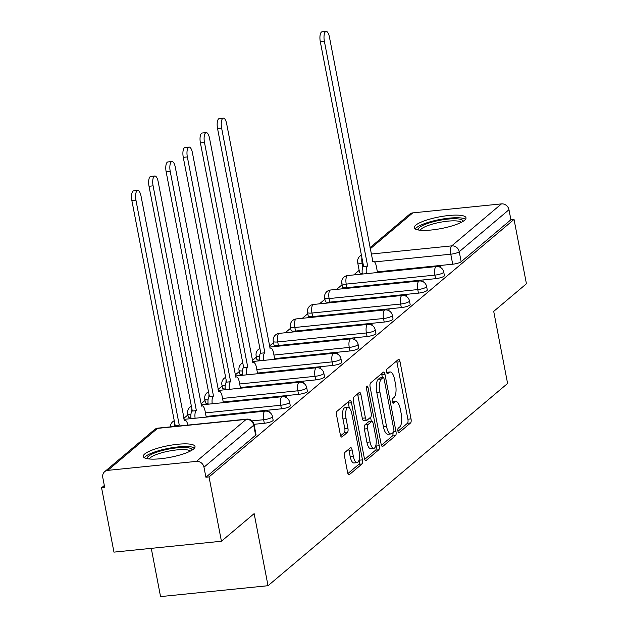 <?xml version="1.0" encoding="UTF-8"?>
<svg xmlns="http://www.w3.org/2000/svg" width="628" height="628" viewBox="0 0 628 628"><rect width="100%" height="100%" fill="white"/><g stroke="black" fill="none" stroke-linecap="round" stroke-linejoin="round"><path stroke-width="0.94" d="M397.924 431.059A2.324 0.84 84.2 0 0 398.913 432.731A2.324 0.84 84.2 0 0 399.11 432.645L410.555 422.974A3.313 1.201 84.2 0 0 411.026 418.892L400.028 361.775A3.313 1.201 84.2 0 0 398.615 359.389A3.313 1.201 84.2 0 0 398.34 359.514L386.887 369.178A2.324 0.84 84.2 0 0 386.558 372.035A2.324 0.84 84.2 0 0 387.547 373.707A2.324 0.84 84.2 0 0 387.743 373.621L389.227 372.373A10.613 3.839 84.2 0 1 390.106 371.972A10.613 3.839 84.2 0 1 394.627 379.618L395.546 384.375A10.613 3.839 84.2 0 1 394.054 397.438L392.571 398.694A2.324 0.84 84.2 0 0 392.241 401.551A2.324 0.84 84.2 0 0 393.23 403.223A2.324 0.84 84.2 0 0 393.426 403.137L394.91 401.881A10.613 3.839 84.2 0 1 395.789 401.48A10.613 3.839 84.2 0 1 400.311 409.126L401.229 413.883A10.613 3.839 84.2 0 1 399.73 426.946L398.254 428.202A2.324 0.84 84.2 0 0 397.924 431.059M464.555 220.271A26.345 5.903 -10.9 0 0 465.984 217.767A26.345 5.903 -10.9 0 0 443.91 216.118A26.345 5.903 -10.9 0 0 415.673 225.224A26.345 5.903 -10.9 0 0 414.245 227.736A26.345 5.903 -10.9 0 0 436.319 229.385A26.345 5.903 -10.9 0 0 464.555 220.271M193.589 449.028A26.345 5.903 -10.9 0 0 195.018 446.524A26.345 5.903 -10.9 0 0 172.943 444.867A26.345 5.903 -10.9 0 0 144.707 453.981A26.345 5.903 -10.9 0 0 143.278 456.485A26.345 5.903 -10.9 0 0 165.36 458.134A26.345 5.903 -10.9 0 0 193.589 449.028M344.984 452.325A3.313 1.201 84.2 0 0 344.521 456.407L347.606 472.437A3.313 1.201 84.2 0 0 349.019 474.823A3.313 1.201 84.2 0 0 349.294 474.697L362.011 463.959A3.313 1.201 84.2 0 0 362.474 459.877L351.476 402.76A3.313 1.201 84.2 0 0 350.063 400.374A3.313 1.201 84.2 0 0 349.788 400.499L337.071 411.238A3.313 1.201 84.2 0 0 336.608 415.32L340.329 434.678A3.313 1.201 84.2 0 0 341.742 437.064A3.313 1.201 84.2 0 0 342.017 436.939L347.465 432.347A3.313 1.201 84.2 0 0 347.928 428.257L346.083 418.664A8.871 3.211 84.2 0 1 348.069 407.407A8.871 3.211 84.2 0 1 351.845 413.797L359.09 451.399A8.871 3.211 84.2 0 1 357.096 462.655A8.871 3.211 84.2 0 1 353.321 456.266L352.112 449.993A3.313 1.201 84.2 0 0 350.707 447.607A3.313 1.201 84.2 0 0 350.424 447.733L344.984 452.325M514.042 219.423L526.429 283.754L493.71 311.378L507.597 383.465L268.03 585.712L254.144 513.618L221.433 541.242L209.038 476.911L514.042 219.423L510.909 219.745L508.978 209.721L459.241 251.71A6.759 1.515 169.1 0 1 450.778 254.199L374.61 261.915M381.118 444.137A3.313 1.201 84.2 0 0 382.531 446.532A3.313 1.201 84.2 0 0 382.805 446.406L395.522 435.667A3.313 1.201 84.2 0 0 395.993 431.585L384.995 374.469A3.313 1.201 84.2 0 0 383.582 372.082A3.313 1.201 84.2 0 0 383.3 372.208L370.583 382.939A3.313 1.201 84.2 0 0 370.12 387.021L381.118 444.137M378.762 449.813L366.053 460.552A3.313 1.201 84.2 0 1 365.771 460.677A3.313 1.201 84.2 0 1 364.358 458.291L353.36 401.174A3.313 1.201 84.2 0 1 353.831 397.092L359.271 392.492A3.313 1.201 84.2 0 1 359.546 392.367A3.313 1.201 84.2 0 1 360.959 394.761L365.418 417.918A3.313 1.201 84.2 0 0 366.831 420.313A3.313 1.201 84.2 0 0 367.105 420.187L370.716 417.133A3.313 1.201 84.2 0 0 371.187 413.051L366.54 388.936A2.324 0.84 84.2 0 1 367.066 385.992A2.324 0.84 84.2 0 1 368.047 387.664L379.234 445.731A3.313 1.201 84.2 0 1 378.762 449.813L375.63 450.135L364.664 459.398M221.433 541.242L113.958 552.13L101.571 487.799L104.319 485.483M359.161 270.338L353.729 274.923M342.032 284.798L336.6 289.382M324.904 299.258L319.471 303.842M307.775 313.717L302.343 318.302M290.654 328.177L285.222 332.762M273.525 342.637L269.467 346.059M256.397 357.096L252.338 360.519M239.268 371.556L235.21 374.979M222.139 386.016L218.081 389.439M205.011 400.476L200.952 403.898M187.89 414.935L183.823 418.358M151.269 548.354L160.556 596.6L268.03 585.712M209.038 476.911L205.906 477.225L203.974 467.208A6.759 6.115 -130.2 0 0 196.47 461.376L107.796 470.364A6.759 6.115 -130.2 0 0 104.68 471.667A6.759 6.115 -130.2 0 0 102.772 477.461L104.703 487.485L101.571 487.799M510.909 219.745L461.172 261.727A6.759 1.515 169.1 0 1 452.71 264.215L377.389 271.853M369.994 247.691L409.684 214.179A6.759 6.115 49.8 0 1 412.792 212.876L501.466 203.888A6.759 6.115 49.8 0 1 508.978 209.721M422.77 281.579L423.5 280.959L421.553 281.163M405.641 296.039L406.379 295.419L404.424 295.623M388.512 310.499L389.25 309.879L387.295 310.075M371.391 324.959L372.121 324.338L370.167 324.535M354.263 339.418L354.993 338.798L353.038 338.994M337.134 353.878L337.864 353.258L335.917 353.454M320.005 368.338L320.735 367.718L318.789 367.914M302.877 382.797L303.607 382.177L301.66 382.374M285.748 397.257L286.486 396.637L284.531 396.833M268.619 411.717L269.357 411.097L267.402 411.293M264.31 423.272L263.627 419.716A6.759 1.515 169.1 0 0 272.45 416.584L273.141 420.14A6.759 1.515 -10.9 0 1 264.31 423.272L254.026 424.316M281.438 408.812L280.747 405.256A6.759 1.515 169.1 0 0 289.579 402.124L290.269 405.68A6.759 1.515 -10.9 0 1 281.438 408.812L206.117 416.442M298.567 394.353L297.876 390.797A6.759 1.515 169.1 0 0 306.707 387.664L307.39 391.22A6.759 1.515 -10.9 0 1 298.567 394.353L223.238 401.983M315.688 379.893L315.005 376.337A6.759 1.515 169.1 0 0 323.836 373.205L324.519 376.761A6.759 1.515 -10.9 0 1 315.688 379.893L240.367 387.523M332.816 365.433L332.134 361.877A6.759 1.515 169.1 0 0 340.965 358.745L341.648 362.301A6.759 1.515 -10.9 0 1 332.816 365.433L257.496 373.063M349.945 350.974L349.262 347.417A6.759 1.515 169.1 0 0 358.093 344.285L358.776 347.841A6.759 1.515 -10.9 0 1 349.945 350.974L274.624 358.604M367.074 336.514L366.391 332.958A6.759 1.515 169.1 0 0 375.214 329.826L375.905 333.382A6.759 1.515 -10.9 0 1 367.074 336.514L278.4 345.502L277.717 341.946A6.759 1.515 169.1 0 1 273.282 341.365L273.965 344.921A6.759 1.515 -10.9 0 0 278.4 345.502M384.203 322.054L383.52 318.498A6.759 1.515 169.1 0 0 392.343 315.366L393.034 318.922A6.759 1.515 -10.9 0 1 384.203 322.054L295.529 331.042L294.846 327.486A6.759 1.515 169.1 0 1 290.403 326.905L291.094 330.461A6.759 1.515 -10.9 0 0 295.529 331.042M401.331 307.594L400.64 304.038A6.759 1.515 169.1 0 0 409.472 300.906L410.155 304.462A6.759 1.515 -10.9 0 1 401.331 307.594L312.658 316.583L311.975 313.027A6.759 1.515 169.1 0 1 307.532 312.446L308.222 316.002A6.759 1.515 -10.9 0 0 312.658 316.583M418.452 293.135L417.769 289.579A6.759 1.515 169.1 0 0 426.6 286.447L427.283 290.003A6.759 1.515 -10.9 0 1 418.452 293.135L329.786 302.123L329.103 298.567A6.759 1.515 169.1 0 1 324.66 297.994L325.343 301.55A6.759 1.515 -10.9 0 0 329.786 302.123M435.581 278.675L434.898 275.119A6.759 1.515 169.1 0 0 443.729 271.995L444.412 275.551A6.759 1.515 -10.9 0 1 435.581 278.675L346.915 287.663L346.224 284.107A6.759 1.515 169.1 0 1 341.789 283.534L342.472 287.09A6.759 1.515 -10.9 0 0 346.915 287.663M439.898 267.12L440.628 266.5L438.682 266.704M190.928 414.331A6.759 1.515 169.1 0 1 187.639 413.664L188.329 417.22A6.759 1.515 -10.9 0 0 190.943 417.903M208.056 399.871A6.759 1.515 169.1 0 1 204.767 399.204L205.458 402.76A6.759 1.515 -10.9 0 0 208.072 403.443M225.185 385.411A6.759 1.515 169.1 0 1 221.896 384.744L222.579 388.3A6.759 1.515 -10.9 0 0 225.201 388.983M242.314 370.952A6.759 1.515 169.1 0 1 239.025 370.284L239.708 373.841A6.759 1.515 -10.9 0 0 242.329 374.524M259.435 356.492A6.759 1.515 169.1 0 1 256.153 355.825L256.836 359.381A6.759 1.515 -10.9 0 0 259.458 360.064M205.906 477.225L255.643 435.243A6.759 1.515 -10.9 0 0 256.012 434.6L254.081 424.575A6.759 1.515 169.1 0 1 253.712 425.219L203.974 467.208M362.937 263.101L362.113 263.179A6.759 1.515 169.1 0 1 357.67 262.606L359.601 272.631A6.759 1.515 -10.9 0 0 362.223 273.313M395.789 401.48L392.657 401.794A10.613 3.839 84.2 0 0 392.319 401.873M390.106 371.972L386.974 372.286A10.613 3.839 84.2 0 0 386.636 372.365M397.971 431.271L407.423 423.296A3.313 1.201 84.2 0 0 407.894 419.214L396.896 362.097A3.313 1.201 84.2 0 0 396.59 360.99M382.405 377.64L381.855 374.79A3.313 1.201 84.2 0 0 381.557 373.684M381.424 445.244L392.39 435.989A3.313 1.201 84.2 0 0 392.971 432.661M393.481 432.229A2.324 0.84 84.2 0 0 393.811 429.371L384.155 379.234A2.324 0.84 84.2 0 0 383.166 377.561A2.324 0.84 84.2 0 0 382.97 377.648L381.408 378.967A10.613 3.839 84.2 0 0 379.916 392.037L386.518 426.302A10.613 3.839 84.2 0 0 391.032 433.948A10.613 3.839 84.2 0 0 391.919 433.548L393.481 432.229M380.238 377.923A2.324 0.84 84.2 0 0 380.034 377.875A2.324 0.84 84.2 0 0 379.838 377.97L382.97 377.648M391.032 433.948L387.9 434.262A10.613 3.839 84.2 0 1 383.386 426.624L376.784 392.351A10.613 3.839 84.2 0 1 378.276 379.288L379.838 377.97M366.831 420.313L363.698 420.627A3.313 1.201 84.2 0 1 362.285 418.24L357.827 395.075A3.313 1.201 84.2 0 0 357.528 393.968M370.559 417.275L371.376 421.498M375.921 445.111L376.101 446.053L379.234 445.731M370.049 441.955A8.871 3.211 84.2 0 0 373.825 448.345A8.871 3.211 84.2 0 0 375.811 437.088L373.26 423.845A3.313 1.201 84.2 0 0 371.855 421.451A3.313 1.201 84.2 0 0 371.572 421.576L367.961 424.63A3.313 1.201 84.2 0 0 367.498 428.712L370.049 441.955L366.917 442.277A8.871 3.211 84.2 0 0 370.693 448.667L373.825 448.345M369.013 421.835A3.313 1.201 84.2 0 0 368.714 421.773A3.313 1.201 84.2 0 0 368.44 421.898L371.572 421.576M366.917 442.277L364.366 429.026A3.313 1.201 84.2 0 1 364.829 424.944L368.44 421.898M375.63 450.135A3.313 1.201 84.2 0 0 376.101 446.053M357.096 462.655L353.964 462.969A8.871 3.211 84.2 0 1 350.189 456.58L348.98 450.315A3.313 1.201 84.2 0 0 348.681 449.208M348.069 407.407L344.937 407.721A8.871 3.211 84.2 0 0 342.951 418.978L346.083 418.664M340.635 435.785L344.332 432.661A3.313 1.201 84.2 0 0 344.796 428.579L342.951 418.978M349.262 407.87L348.344 403.082A3.313 1.201 84.2 0 0 348.038 401.975M347.904 473.543L358.878 464.28A3.313 1.201 84.2 0 0 359.342 460.198L359.192 459.413M362.317 274.059A6.759 2.441 -95.8 0 1 363.392 266.484L367.466 266.076A6.759 2.441 84.2 0 0 366.391 273.643M377.514 272.513L376.29 266.146A6.759 2.441 84.2 0 0 373.409 261.272A6.759 2.441 84.2 0 0 372.851 261.531L329.417 36.997A7.772 2.81 84.2 0 0 326.113 31.4A7.772 2.81 84.2 0 0 324.37 41.26L367.631 265.934M363.557 266.343L320.296 41.676A7.772 2.81 -95.8 0 1 322.038 31.816L326.113 31.4M418.334 229.974A22.804 5.11 169.1 0 1 431.671 222.202A22.804 5.11 169.1 0 1 457.608 218.85A22.804 5.11 169.1 0 1 463.017 221.37M461.305 222.328A21.109 4.726 -10.9 0 0 456.658 220.946A21.109 4.726 -10.9 0 0 434.709 223.497A21.109 4.726 -10.9 0 0 420.281 230.233M465.513 219.29A26.18 5.864 -10.9 0 0 460.12 217.885A26.18 5.864 -10.9 0 0 433.728 220.844A26.18 5.864 -10.9 0 0 415.249 228.969M147.376 458.73A22.804 5.11 169.1 0 1 160.705 450.959A22.804 5.11 169.1 0 1 186.642 447.599A22.804 5.11 169.1 0 1 192.05 450.127M190.339 451.085A21.109 4.726 -10.9 0 0 185.692 449.695A21.109 4.726 -10.9 0 0 163.743 452.246A21.109 4.726 -10.9 0 0 149.315 458.982M194.547 448.039A26.18 5.864 -10.9 0 0 189.154 446.641A26.18 5.864 -10.9 0 0 162.762 449.601A26.18 5.864 -10.9 0 0 144.283 457.718M259.552 360.81A6.759 2.441 -95.8 0 1 260.628 353.242L264.702 352.826A6.759 2.441 84.2 0 0 263.627 360.401M274.75 359.271L273.525 352.897A6.759 2.441 84.2 0 0 270.644 348.03A6.759 2.441 84.2 0 0 270.087 348.289L226.653 123.755A7.772 2.81 84.2 0 0 223.348 118.158A7.772 2.81 84.2 0 0 221.606 128.018L264.867 352.693M260.793 353.101L217.531 128.426A7.772 2.81 -95.8 0 1 219.274 118.566L223.348 118.158M242.424 375.269A6.759 2.441 -95.8 0 1 243.507 367.702L247.573 367.286A6.759 2.441 84.2 0 0 246.498 374.861M257.621 373.731L256.397 367.356A6.759 2.441 84.2 0 0 253.524 362.489A6.759 2.441 84.2 0 0 252.958 362.749L209.524 138.215A7.772 2.81 84.2 0 0 206.22 132.618A7.772 2.81 84.2 0 0 204.477 142.477L247.738 367.152M243.672 367.561L200.403 142.886A7.772 2.81 -95.8 0 1 202.145 133.026L206.22 132.618M225.295 389.729A6.759 2.441 -95.8 0 1 226.378 382.162L230.452 381.746A6.759 2.441 84.2 0 0 229.369 389.313M240.5 388.19L239.268 381.816A6.759 2.441 84.2 0 0 236.395 376.949A6.759 2.441 84.2 0 0 235.83 377.208L192.396 152.675A7.772 2.81 84.2 0 0 189.091 147.078A7.772 2.81 84.2 0 0 187.348 156.937L230.617 381.604M226.543 382.02L183.274 157.345A7.772 2.81 -95.8 0 1 185.017 147.486L189.091 147.078M208.166 404.189A6.759 2.441 -95.8 0 1 209.25 396.621L213.324 396.205A6.759 2.441 84.2 0 0 212.24 403.773M223.372 402.65L222.139 396.276A6.759 2.441 84.2 0 0 219.266 391.409A6.759 2.441 84.2 0 0 218.701 391.668L175.275 167.134A7.772 2.81 84.2 0 0 171.962 161.529A7.772 2.81 84.2 0 0 170.219 171.397L213.489 396.064M209.414 396.48L166.145 171.805A7.772 2.81 -95.8 0 1 167.888 161.946L171.962 161.529M191.045 418.648A6.759 2.441 -95.8 0 1 192.121 411.081L196.195 410.665A6.759 2.441 84.2 0 0 195.12 418.232M206.243 417.11L205.018 410.736A6.759 2.441 84.2 0 0 202.138 405.869A6.759 2.441 84.2 0 0 201.572 406.12L158.146 181.594A7.772 2.81 84.2 0 0 154.833 175.989A7.772 2.81 84.2 0 0 153.091 185.857L196.36 410.524M192.286 410.94L149.024 186.265A7.772 2.81 -95.8 0 1 150.759 176.405L154.833 175.989M174.356 426.467A6.759 2.441 -95.8 0 1 174.992 425.541L179.066 425.125A6.759 2.441 84.2 0 0 178.431 426.059M187.866 425.101A6.759 2.441 84.2 0 0 185.009 420.328A6.759 2.441 84.2 0 0 184.444 420.579L141.017 196.046A7.772 2.81 84.2 0 0 137.705 190.449A7.772 2.81 84.2 0 0 135.97 200.316L179.231 424.983M175.157 425.399L131.896 200.725A7.772 2.81 -95.8 0 1 133.638 190.865L137.705 190.449M398.709 432.684L399.11 432.645M387.343 373.66L387.743 373.621M393.026 403.176L393.426 403.137M196.47 461.376L246.2 419.386L157.534 428.375L107.796 470.364M452.71 264.215L450.778 254.199A6.759 2.441 84.2 0 1 451.728 245.878L501.466 203.888M362.874 267.167L362.113 263.179A6.759 2.441 84.2 0 1 361.909 257.77M371.211 254.034L451.728 245.878A6.759 6.115 49.8 0 1 459.241 251.71L461.172 261.727M412.792 212.876L370.214 248.829M272.45 416.584A6.759 6.759 0 0 0 265.142 411.136A6.759 2.441 -95.8 0 0 264.576 411.395A6.759 2.441 -95.8 0 0 263.627 419.716L252.032 420.893M289.579 402.124A6.759 6.759 0 0 0 282.262 396.684A6.759 2.441 -95.8 0 0 281.705 396.935A6.759 2.441 -95.8 0 0 280.747 405.256L205.427 412.886M306.707 387.664A6.759 6.759 0 0 0 299.391 382.224A6.759 2.441 -95.8 0 0 298.826 382.476A6.759 2.441 -95.8 0 0 297.876 390.797L222.555 398.427M323.836 373.205A6.759 6.759 0 0 0 316.52 367.765A6.759 2.441 -95.8 0 0 315.955 368.016A6.759 2.441 -95.8 0 0 315.005 376.337L239.684 383.967M340.965 358.745A6.759 6.759 0 0 0 333.649 353.305A6.759 2.441 -95.8 0 0 333.083 353.556A6.759 2.441 -95.8 0 0 332.134 361.877L256.813 369.507M358.093 344.285A6.759 6.759 0 0 0 350.777 338.845A6.759 2.441 -95.8 0 0 350.212 339.096A6.759 2.441 -95.8 0 0 349.262 347.417L273.941 355.048M375.214 329.826A6.759 6.759 0 0 0 367.906 324.386A6.759 2.441 -95.8 0 0 367.341 324.637A6.759 2.441 -95.8 0 0 366.391 332.958L277.717 341.946A6.759 2.441 -95.8 0 1 278.667 333.625A6.759 2.441 84.2 0 1 279.232 333.366A6.759 6.759 0 0 0 273.282 341.365M392.343 315.366A6.759 6.759 0 0 0 385.027 309.926A6.759 2.441 -95.8 0 0 384.469 310.177A6.759 2.441 -95.8 0 0 383.52 318.498L294.846 327.486A6.759 2.441 -95.8 0 1 295.796 319.165A6.759 2.441 84.2 0 1 296.361 318.906A6.759 6.759 0 0 0 290.403 326.905M409.472 300.906A6.759 6.759 0 0 0 402.155 295.466A6.759 2.441 -95.8 0 0 401.59 295.725A6.759 2.441 -95.8 0 0 400.64 304.038L311.975 313.027A6.759 2.441 -95.8 0 1 312.925 304.706A6.759 2.441 84.2 0 1 313.49 304.454A6.759 6.759 0 0 0 307.532 312.446M426.6 286.447A6.759 6.759 0 0 0 419.284 281.006A6.759 2.441 -95.8 0 0 418.719 281.266A6.759 2.441 -95.8 0 0 417.769 289.579L329.103 298.567A6.759 2.441 -95.8 0 1 330.053 290.246A6.759 2.441 84.2 0 1 330.611 289.995A6.759 6.759 0 0 0 324.66 297.994M443.729 271.995A6.759 6.759 0 0 0 436.413 266.547A6.759 2.441 -95.8 0 0 435.848 266.806A6.759 2.441 -95.8 0 0 434.898 275.119L346.224 284.107A6.759 2.441 -95.8 0 1 347.174 275.786A6.759 2.441 84.2 0 1 347.739 275.535A6.759 6.759 0 0 0 341.789 283.534M260.275 353.65A6.759 2.441 -95.8 0 1 260.392 350.997M243.146 368.11A6.759 2.441 -95.8 0 1 243.264 365.457M226.017 382.57A6.759 2.441 -95.8 0 1 226.135 379.916M208.889 397.029A6.759 2.441 -95.8 0 1 209.006 394.376M191.768 411.489A6.759 2.441 -95.8 0 1 191.878 408.828M174.639 425.949A6.759 2.441 -95.8 0 1 174.749 423.288M255.643 435.243L253.712 425.219A6.759 6.115 49.8 0 0 246.2 419.386A6.759 2.441 -95.8 0 1 246.765 419.135L158.091 428.115A6.759 6.759 0 0 0 154.417 429.678L104.68 471.667M154.417 429.678A6.759 6.115 -130.2 0 1 157.534 428.375A6.759 2.441 -95.8 0 1 158.091 428.115M361.43 255.266A6.759 6.115 -130.2 0 0 359.946 256.169A6.759 6.759 0 0 0 357.67 262.606M392.39 402.14L394.91 401.881M386.707 372.624L389.227 372.373M396.896 362.097L400.028 361.775M407.894 419.214L411.026 418.892M407.423 423.296L410.555 422.974M381.855 374.79L384.995 374.469M393.74 431.813L395.993 431.585M392.39 435.989L395.522 435.667M382.232 446.461L382.805 446.406M378.276 379.288L381.408 378.967M376.784 392.351L379.916 392.037M383.386 426.624L386.518 426.302M365.48 460.607L366.053 460.552M357.827 395.075L360.959 394.761M362.285 418.24L365.418 417.918M366.43 387.829L368.047 387.664M364.829 424.944L367.961 424.63M364.366 429.026L367.498 428.712M348.98 450.315L352.112 449.993M350.189 456.58L353.321 456.266M344.796 428.579L347.928 428.257M344.332 432.661L347.465 432.347M341.444 436.994L342.017 436.939M348.344 403.082L351.476 402.76M359.342 460.198L362.474 459.877M358.878 464.28L362.011 463.959M348.721 474.752L349.294 474.697M363.392 266.484L367.466 266.076M320.296 41.676L324.37 41.26M260.628 353.242L264.702 352.826M217.531 128.426L221.606 128.018M243.507 367.702L247.573 367.286M200.403 142.886L204.477 142.477M226.378 382.162L230.452 381.746M183.274 157.345L187.348 156.937M209.25 396.621L213.324 396.205M166.145 171.805L170.219 171.397M192.121 411.081L196.195 410.665M149.024 186.265L153.091 185.857M174.992 425.541L179.066 425.125M131.896 200.725L135.97 200.316M347.739 275.535L436.413 266.547M330.611 289.995L419.284 281.006M313.49 304.454L402.155 295.466M296.361 318.906L385.027 309.926M279.232 333.366L367.906 324.386M259.898 348.446A6.759 6.759 0 0 0 256.153 355.825M269.655 347.064L350.777 338.845M242.769 362.898A6.759 6.759 0 0 0 239.025 370.284M252.527 361.524L333.649 353.305M225.64 377.357A6.759 6.759 0 0 0 221.896 384.744M235.406 375.984L316.52 367.765M208.52 391.817A6.759 6.759 0 0 0 204.767 399.204M218.277 390.443L299.391 382.224M191.391 406.277A6.759 6.759 0 0 0 187.639 413.664M201.148 404.903L282.262 396.684M174.262 420.736A6.759 6.759 0 0 0 170.392 426.875M184.02 419.363L265.142 411.136M254.081 424.575A6.759 6.759 0 0 0 246.765 419.135M361.367 254.968L359.946 256.169M380.034 377.875L383.166 377.561M368.714 421.773L371.855 421.451M372.624 261.358L373.409 261.272M269.859 348.108L270.644 348.03M252.731 362.568L253.524 362.489M235.602 377.028L236.395 376.949M218.473 391.487L219.266 391.409M201.353 405.947L202.138 405.869M184.224 420.407L185.009 420.328"/></g></svg>
